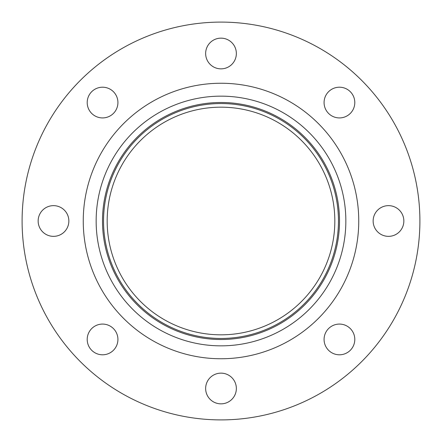 <?xml version="1.0" encoding="UTF-8"?>
<svg xmlns="http://www.w3.org/2000/svg" width="442" height="442" viewBox="0 0 442 442"><rect width="100%" height="100%" fill="white"/><g stroke="black" fill="none" stroke-linecap="round" stroke-linejoin="round"><path stroke-width="0.66" d="M38.15 221A15.354 15.354 0 0 0 53.504 236.354A15.354 15.354 0 0 0 68.858 221A15.354 15.354 0 0 0 53.504 205.646A15.354 15.354 0 0 0 38.15 221M91.704 350.296A15.354 15.354 0 0 0 113.423 350.296A15.354 15.354 0 0 0 113.423 328.577A15.354 15.354 0 0 0 91.704 328.577A15.354 15.354 0 0 0 91.704 350.296M221 403.85A15.354 15.354 0 0 0 236.354 388.496A15.354 15.354 0 0 0 221 373.142A15.354 15.354 0 0 0 205.646 388.496A15.354 15.354 0 0 0 221 403.85M350.296 350.296A15.354 15.354 0 0 0 350.296 328.577A15.354 15.354 0 0 0 328.577 328.577A15.354 15.354 0 0 0 328.577 350.296A15.354 15.354 0 0 0 350.296 350.296M403.85 221A15.354 15.354 0 0 0 388.496 205.646A15.354 15.354 0 0 0 373.142 221A15.354 15.354 0 0 0 388.496 236.354A15.354 15.354 0 0 0 403.85 221M350.296 91.704A15.354 15.354 0 0 0 328.577 91.704A15.354 15.354 0 0 0 328.577 113.423A15.354 15.354 0 0 0 350.296 113.423A15.354 15.354 0 0 0 350.296 91.704M91.704 91.704A15.354 15.354 0 0 0 91.704 113.423A15.354 15.354 0 0 0 113.423 113.423A15.354 15.354 0 0 0 113.423 91.704A15.354 15.354 0 0 0 91.704 91.704M221 38.15A15.354 15.354 0 0 0 205.646 53.504A15.354 15.354 0 0 0 221 68.858A15.354 15.354 0 0 0 236.354 53.504A15.354 15.354 0 0 0 221 38.15M221 419.9A198.9 198.9 0 0 0 419.9 221A198.9 198.9 0 0 0 221 22.1A198.9 198.9 0 0 0 22.1 221A198.9 198.9 0 0 0 221 419.9M221 338.456A117.456 117.456 0 0 0 338.456 221A117.456 117.456 0 0 0 221 103.544A117.456 117.456 0 0 0 103.544 221A117.456 117.456 0 0 0 221 338.456M221 107.174A113.826 113.826 0 0 0 107.174 221A113.826 113.826 0 0 0 221 334.826A113.826 113.826 0 0 0 334.826 221A113.826 113.826 0 0 0 221 107.174M221 83.251A137.749 137.749 0 0 0 83.251 221A137.749 137.749 0 0 0 221 358.749A137.749 137.749 0 0 0 358.749 221A137.749 137.749 0 0 0 221 83.251M221 96.152A124.848 124.848 0 0 0 96.152 221A124.848 124.848 0 0 0 221 345.848A124.848 124.848 0 0 0 345.848 221A124.848 124.848 0 0 0 221 96.152M221 339.511A118.511 118.511 0 0 0 339.511 221A118.511 118.511 0 0 0 221 102.489A118.511 118.511 0 0 0 102.489 221A118.511 118.511 0 0 0 221 339.511"/></g></svg>
